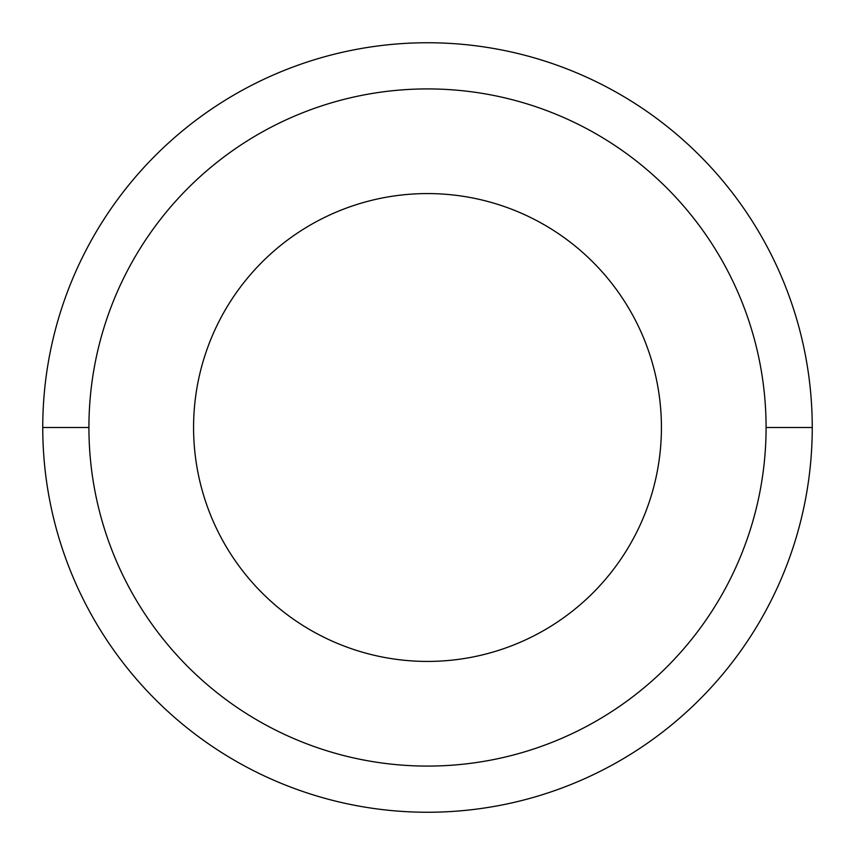 <?xml version="1.0" encoding="UTF-8"?>
<svg xmlns="http://www.w3.org/2000/svg" width="855" height="855" viewBox="0 0 855 855"><rect width="100%" height="100%" fill="white"/><g stroke="black" fill="none" stroke-linecap="round" stroke-linejoin="round"><path stroke-width="1.28" d="M766.08 427.5A338.58 338.58 0 0 1 427.5 766.08A338.58 338.58 0 0 1 88.92 427.5A338.58 338.58 0 0 1 427.5 88.92A338.58 338.58 0 0 1 766.08 427.5L812.25 427.5A384.75 384.75 0 0 1 427.5 812.25A384.75 384.75 0 0 1 42.75 427.5L88.92 427.5A338.58 338.58 0 0 0 427.5 766.08A338.58 338.58 0 0 0 766.08 427.5A338.58 338.58 0 0 0 427.5 88.92A338.58 338.58 0 0 0 88.92 427.5L42.75 427.5A384.75 384.75 0 0 1 427.5 42.75A384.75 384.75 0 0 1 812.25 427.5L766.08 427.5M661.428 427.5A233.928 233.928 0 0 0 427.5 193.572A233.928 233.928 0 0 0 193.572 427.5A233.928 233.928 0 0 0 427.5 661.428A233.928 233.928 0 0 0 661.428 427.5A233.928 233.928 0 0 0 427.5 193.572A233.928 233.928 0 0 0 193.572 427.5A233.928 233.928 0 0 0 427.5 661.428A233.928 233.928 0 0 0 661.428 427.5M812.25 427.5A384.75 384.75 0 0 0 427.5 42.75A384.75 384.75 0 0 0 42.75 427.5A384.75 384.75 0 0 0 427.5 812.25A384.75 384.75 0 0 0 812.25 427.5"/></g></svg>
